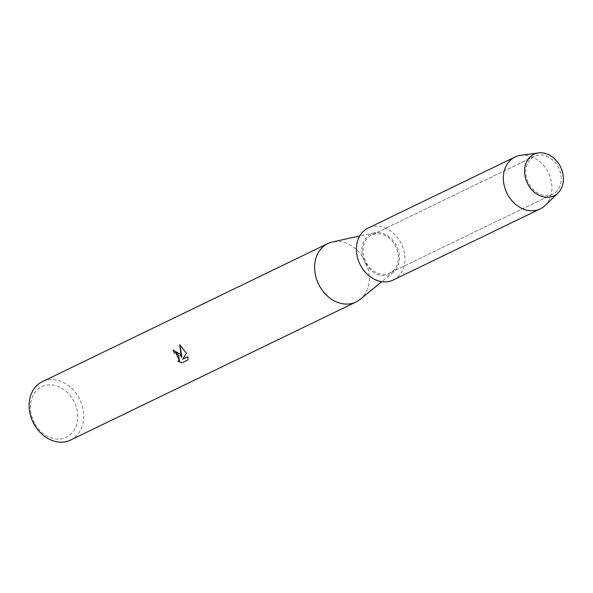 <?xml version="1.0" encoding="UTF-8"?>
<svg xmlns="http://www.w3.org/2000/svg" width="593" height="593" viewBox="0 0 593 593"><rect width="100%" height="100%" fill="white"/><g stroke="black" fill="none" stroke-linecap="round" stroke-linejoin="round"><path stroke-width="0.44" stroke-dasharray="2.96 2.22" d="M529.186 184.282A21.037 16.849 64.2 0 0 552.639 194.23A21.037 16.849 64.2 0 0 557.768 166.307A21.037 16.849 64.2 0 0 534.323 156.359A21.037 16.849 64.2 0 0 529.186 184.282A21.037 16.849 64.2 0 0 552.639 194.23A21.037 16.849 64.2 0 0 557.768 166.307A21.037 16.849 64.2 0 0 534.323 156.359A21.037 16.849 64.2 0 0 529.186 184.282M366.392 263.025A21.037 16.849 64.2 0 0 389.838 272.973A21.037 16.849 64.2 0 0 394.968 245.05A21.037 16.849 64.2 0 0 371.522 235.102A21.037 16.849 64.2 0 0 366.392 263.025A21.037 16.849 64.2 0 0 389.838 272.973A21.037 16.849 64.2 0 0 394.968 245.05A21.037 16.849 64.2 0 0 371.522 235.102A21.037 16.849 64.2 0 0 366.392 263.025M360.21 299.339A32.445 25.981 64.2 0 0 363.976 258.911A32.445 25.981 64.2 0 0 332.458 241.966M365.503 263.589A22.349 17.894 64.2 0 0 393.263 272.335A22.349 17.894 64.2 0 0 395.865 244.486A22.349 17.894 64.2 0 0 374.146 232.812A22.349 17.894 64.2 0 0 365.503 263.589M70.567 440.073A32.445 25.981 64.2 0 0 78.476 397.006A32.445 25.981 64.2 0 0 42.311 381.662M35.009 424.01A28.116 22.512 64.2 0 0 68.106 436.337A28.116 22.512 64.2 0 0 73.206 399.978A28.116 22.512 64.2 0 0 40.109 387.659A28.116 22.512 64.2 0 0 35.009 424.01M188.181 359.818L187.855 356.712L182.822 359.15L186.513 353.22L179.835 344.792M179.442 360.796L177.811 361.063M182.044 357.401L173.289 350.04A32.296 25.862 64.2 0 0 173.297 350.055L173.193 350.1M545.078 205.504A28.835 23.09 64.2 0 0 547.228 170.636A28.835 23.09 64.2 0 0 520.787 155.292M393.241 280A28.835 23.09 64.2 0 0 400.268 241.714A28.835 23.09 64.2 0 0 368.127 228.075M552.639 194.23L389.838 272.973L552.639 194.23M393.263 272.335L381.855 281.66M374.146 232.812L359.751 235.97M534.323 156.359L371.522 235.102L534.323 156.359"/><path stroke-width="0.89" d="M528.296 184.92A23.068 18.472 64.2 0 0 555.448 195.03A23.068 18.472 64.2 0 0 559.636 165.202A23.068 18.472 64.2 0 0 532.484 155.084A23.068 18.472 64.2 0 0 528.296 184.92A23.068 18.472 64.2 0 0 557.917 193.096A23.068 18.472 64.2 0 0 559.636 165.202A23.068 18.472 64.2 0 0 538.488 152.927A23.068 18.472 64.2 0 0 528.296 184.92M359.751 235.97L332.458 241.966A32.445 25.981 64.2 0 0 327.818 243.567A32.445 25.981 64.2 0 0 319.901 286.641A32.445 25.981 64.2 0 0 356.067 301.978A32.445 25.981 64.2 0 0 360.21 299.339L381.855 281.66M180.198 354.214L181.947 357.46L180.939 353.851L179.731 344.726L186.417 353.28L182.726 359.21L187.759 356.778L188.077 359.884L181.873 362.886L177.811 361.063L179.397 360.818L178.523 355.022L175.728 352.865L174.379 352.968A32.445 25.981 -115.8 0 1 173.193 350.1L180.198 354.214M327.818 243.567L42.311 381.662A32.445 25.981 64.2 0 0 34.401 424.729A32.445 25.981 64.2 0 0 70.567 440.073L356.067 301.978M173.297 350.055A32.296 25.862 64.2 0 0 174.475 352.909L175.832 352.805L179.442 360.796M178.048 361.093L181.969 362.82L188.077 359.869M179.835 344.792L181.947 357.46M538.488 152.927L520.787 155.292A28.835 23.09 64.2 0 0 515.08 156.997A28.835 23.09 64.2 0 0 508.053 195.282A28.835 23.09 64.2 0 0 540.193 208.914A28.835 23.09 64.2 0 0 545.078 205.504L557.917 193.096M515.08 156.997L368.127 228.075A28.835 23.09 64.2 0 0 361.093 266.361A28.835 23.09 64.2 0 0 393.241 280L540.193 208.914"/></g></svg>

